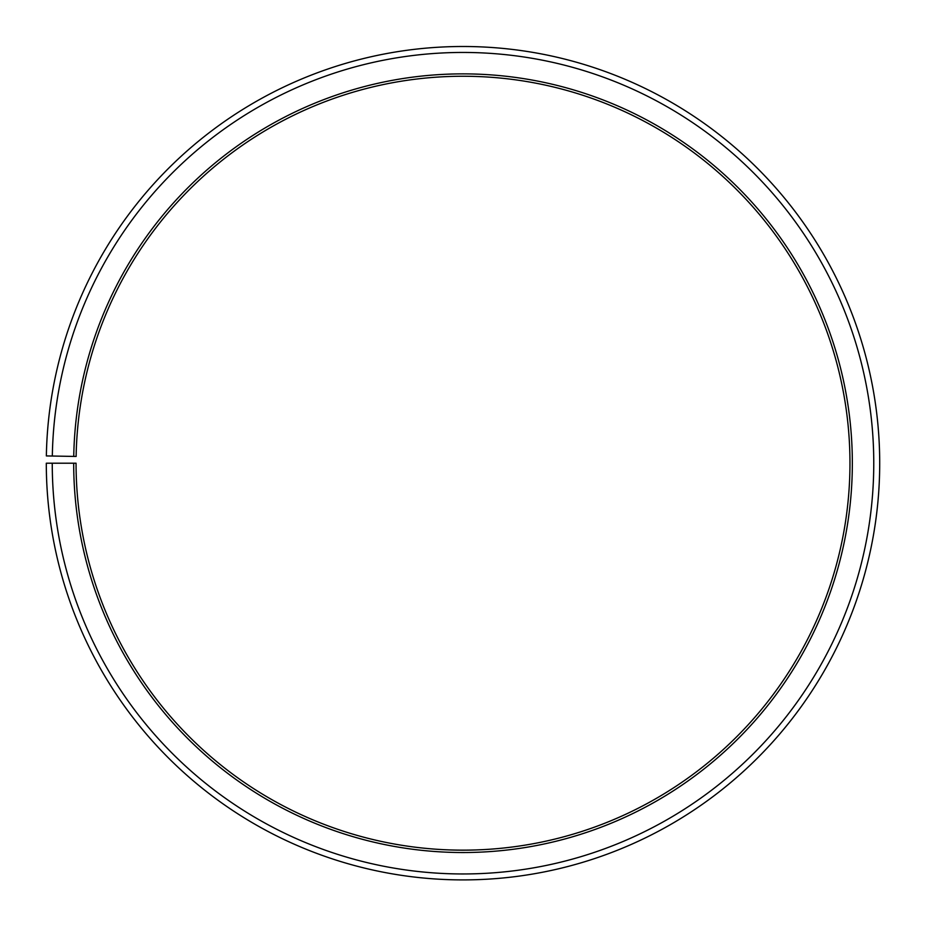 <?xml version="1.0" encoding="UTF-8"?>
<svg xmlns="http://www.w3.org/2000/svg" width="926" height="926" viewBox="0 0 926 926"><rect width="100%" height="100%" fill="white"/><g stroke="black" fill="none" stroke-linecap="round" stroke-linejoin="round"><path stroke-width="1.39" d="M76.129 456.449A386.941 386.941 0 0 1 660.365 130.369A386.941 386.941 0 0 1 654.532 799.427A386.941 386.941 0 0 1 76.059 463.208L73.686 463.208A389.325 389.325 0 0 0 655.701 801.499A389.325 389.325 0 0 0 661.581 128.32A389.325 389.325 0 0 0 73.744 456.414L76.129 456.449M52.25 463.208A410.75 410.75 0 0 0 666.315 820.112A410.75 410.75 0 0 0 672.507 109.893A410.75 410.75 0 0 0 52.319 456.032L46.358 455.928A416.712 416.712 0 0 1 675.552 104.777A416.712 416.712 0 0 1 669.255 825.286A416.712 416.712 0 0 1 46.3 463.208L73.686 463.208M52.319 456.032L73.744 456.414"/></g></svg>
